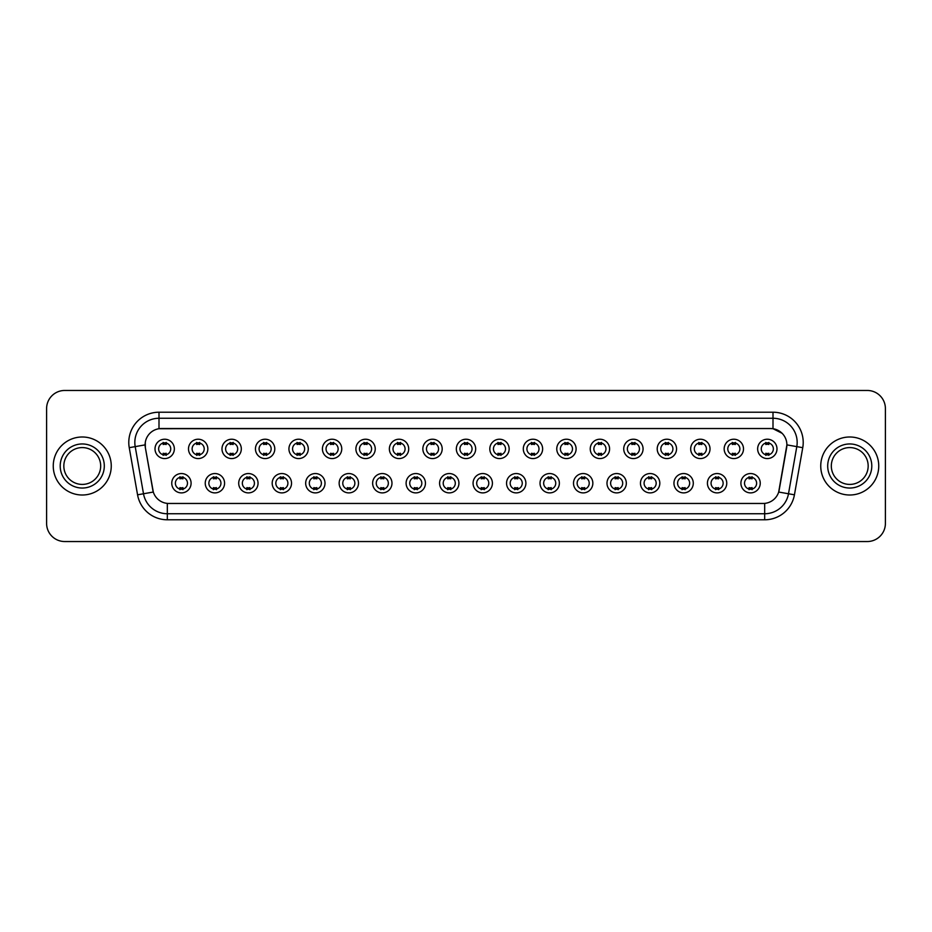 <?xml version="1.0" encoding="UTF-8"?>
<svg xmlns="http://www.w3.org/2000/svg" width="932" height="932" viewBox="0 0 932 932"><rect width="100%" height="100%" fill="white"/><g stroke="black" fill="none" stroke-linecap="round" stroke-linejoin="round"><path stroke-width="1.4" d="M224.577 483.219A9.67 9.67 0 0 1 214.908 492.888A9.67 9.67 0 0 1 205.238 483.219A9.67 9.67 0 0 1 214.908 473.549A9.67 9.67 0 0 1 224.577 483.219M208.861 483.219A6.046 6.046 0 0 0 214.908 489.265A6.046 6.046 0 0 0 220.942 483.219A6.046 6.046 0 0 0 214.908 477.184A6.046 6.046 0 0 0 208.861 483.219M258.048 483.219A9.67 9.67 0 0 1 248.378 492.888A9.67 9.67 0 0 1 238.709 483.219A9.67 9.67 0 0 1 248.378 473.549A9.67 9.67 0 0 1 258.048 483.219M242.343 483.219A6.046 6.046 0 0 0 248.378 489.265A6.046 6.046 0 0 0 254.424 483.219A6.046 6.046 0 0 0 248.378 477.184A6.046 6.046 0 0 0 242.343 483.219M291.53 483.219A9.67 9.67 0 0 1 281.86 492.888A9.67 9.67 0 0 1 272.191 483.219A9.67 9.67 0 0 1 281.86 473.549A9.67 9.67 0 0 1 291.53 483.219M275.825 483.219A6.046 6.046 0 0 0 281.86 489.265A6.046 6.046 0 0 0 287.906 483.219A6.046 6.046 0 0 0 281.86 477.184A6.046 6.046 0 0 0 275.825 483.219M325.012 483.219A9.67 9.67 0 0 1 315.342 492.888A9.67 9.67 0 0 1 305.673 483.219A9.67 9.67 0 0 1 315.342 473.549A9.67 9.67 0 0 1 325.012 483.219M309.296 483.219A6.046 6.046 0 0 0 315.342 489.265A6.046 6.046 0 0 0 321.389 483.219A6.046 6.046 0 0 0 315.342 477.184A6.046 6.046 0 0 0 309.296 483.219M358.494 483.219A9.67 9.67 0 0 1 348.824 492.888A9.67 9.67 0 0 1 339.155 483.219A9.67 9.67 0 0 1 348.824 473.549A9.67 9.67 0 0 1 358.494 483.219M342.778 483.219A6.046 6.046 0 0 0 348.824 489.265A6.046 6.046 0 0 0 354.871 483.219A6.046 6.046 0 0 0 348.824 477.184A6.046 6.046 0 0 0 342.778 483.219M391.976 483.219A9.67 9.67 0 0 1 382.306 492.888A9.67 9.67 0 0 1 372.637 483.219A9.67 9.67 0 0 1 382.306 473.549A9.67 9.67 0 0 1 391.976 483.219M376.26 483.219A6.046 6.046 0 0 0 382.306 489.265A6.046 6.046 0 0 0 388.341 483.219A6.046 6.046 0 0 0 382.306 477.184A6.046 6.046 0 0 0 376.26 483.219M425.446 483.219A9.67 9.67 0 0 1 415.777 492.888A9.67 9.67 0 0 1 406.107 483.219A9.67 9.67 0 0 1 415.777 473.549A9.67 9.67 0 0 1 425.446 483.219M409.742 483.219A6.046 6.046 0 0 0 415.777 489.265A6.046 6.046 0 0 0 421.823 483.219A6.046 6.046 0 0 0 415.777 477.184A6.046 6.046 0 0 0 409.742 483.219M458.928 483.219A9.67 9.67 0 0 1 449.259 492.888A9.67 9.67 0 0 1 439.589 483.219A9.67 9.67 0 0 1 449.259 473.549A9.67 9.67 0 0 1 458.928 483.219M443.213 483.219A6.046 6.046 0 0 0 449.259 489.265A6.046 6.046 0 0 0 455.305 483.219A6.046 6.046 0 0 0 449.259 477.184A6.046 6.046 0 0 0 443.213 483.219M492.411 483.219A9.67 9.67 0 0 1 482.741 492.888A9.67 9.67 0 0 1 473.072 483.219A9.67 9.67 0 0 1 482.741 473.549A9.67 9.67 0 0 1 492.411 483.219M476.695 483.219A6.046 6.046 0 0 0 482.741 489.265A6.046 6.046 0 0 0 488.787 483.219A6.046 6.046 0 0 0 482.741 477.184A6.046 6.046 0 0 0 476.695 483.219M525.893 483.219A9.67 9.67 0 0 1 516.223 492.888A9.67 9.67 0 0 1 506.554 483.219A9.67 9.67 0 0 1 516.223 473.549A9.67 9.67 0 0 1 525.893 483.219M510.177 483.219A6.046 6.046 0 0 0 516.223 489.265A6.046 6.046 0 0 0 522.258 483.219A6.046 6.046 0 0 0 516.223 477.184A6.046 6.046 0 0 0 510.177 483.219M559.363 483.219A9.67 9.67 0 0 1 549.694 492.888A9.67 9.67 0 0 1 540.024 483.219A9.67 9.67 0 0 1 549.694 473.549A9.67 9.67 0 0 1 559.363 483.219M543.659 483.219A6.046 6.046 0 0 0 549.694 489.265A6.046 6.046 0 0 0 555.74 483.219A6.046 6.046 0 0 0 549.694 477.184A6.046 6.046 0 0 0 543.659 483.219M592.845 483.219A9.67 9.67 0 0 1 583.176 492.888A9.67 9.67 0 0 1 573.506 483.219A9.67 9.67 0 0 1 583.176 473.549A9.67 9.67 0 0 1 592.845 483.219M577.129 483.219A6.046 6.046 0 0 0 583.176 489.265A6.046 6.046 0 0 0 589.222 483.219A6.046 6.046 0 0 0 583.176 477.184A6.046 6.046 0 0 0 577.129 483.219M626.327 483.219A9.67 9.67 0 0 1 616.658 492.888A9.67 9.67 0 0 1 606.988 483.219A9.67 9.67 0 0 1 616.658 473.549A9.67 9.67 0 0 1 626.327 483.219M610.611 483.219A6.046 6.046 0 0 0 616.658 489.265A6.046 6.046 0 0 0 622.704 483.219A6.046 6.046 0 0 0 616.658 477.184A6.046 6.046 0 0 0 610.611 483.219M659.809 483.219A9.67 9.67 0 0 1 650.14 492.888A9.67 9.67 0 0 1 640.47 483.219A9.67 9.67 0 0 1 650.14 473.549A9.67 9.67 0 0 1 659.809 483.219M644.094 483.219A6.046 6.046 0 0 0 650.14 489.265A6.046 6.046 0 0 0 656.175 483.219A6.046 6.046 0 0 0 650.14 477.184A6.046 6.046 0 0 0 644.094 483.219M693.292 483.219A9.67 9.67 0 0 1 683.622 492.888A9.67 9.67 0 0 1 673.952 483.219A9.67 9.67 0 0 1 683.622 473.549A9.67 9.67 0 0 1 693.292 483.219M677.576 483.219A6.046 6.046 0 0 0 683.622 489.265A6.046 6.046 0 0 0 689.657 483.219A6.046 6.046 0 0 0 683.622 477.184A6.046 6.046 0 0 0 677.576 483.219M726.762 483.219A9.67 9.67 0 0 1 717.092 492.888A9.67 9.67 0 0 1 707.423 483.219A9.67 9.67 0 0 1 717.092 473.549A9.67 9.67 0 0 1 726.762 483.219M711.058 483.219A6.046 6.046 0 0 0 717.092 489.265A6.046 6.046 0 0 0 723.139 483.219A6.046 6.046 0 0 0 717.092 477.184A6.046 6.046 0 0 0 711.058 483.219M760.244 483.219A9.67 9.67 0 0 1 750.575 492.888A9.67 9.67 0 0 1 740.905 483.219A9.67 9.67 0 0 1 750.575 473.549A9.67 9.67 0 0 1 760.244 483.219M744.528 483.219A6.046 6.046 0 0 0 750.575 489.265A6.046 6.046 0 0 0 756.621 483.219A6.046 6.046 0 0 0 750.575 477.184A6.046 6.046 0 0 0 744.528 483.219M191.095 483.219A9.67 9.67 0 0 1 181.425 492.888A9.67 9.67 0 0 1 171.756 483.219A9.67 9.67 0 0 1 181.425 473.549A9.67 9.67 0 0 1 191.095 483.219M175.379 483.219A6.046 6.046 0 0 0 181.425 489.265A6.046 6.046 0 0 0 187.472 483.219A6.046 6.046 0 0 0 181.425 477.184A6.046 6.046 0 0 0 175.379 483.219M207.836 448.898A9.67 9.67 0 0 1 198.167 458.567A9.67 9.67 0 0 1 188.497 448.898A9.67 9.67 0 0 1 198.167 439.228A9.67 9.67 0 0 1 207.836 448.898M192.12 448.898A6.046 6.046 0 0 0 198.167 454.944A6.046 6.046 0 0 0 204.213 448.898A6.046 6.046 0 0 0 198.167 442.851A6.046 6.046 0 0 0 192.12 448.898M241.318 448.898A9.67 9.67 0 0 1 231.649 458.567A9.67 9.67 0 0 1 221.979 448.898A9.67 9.67 0 0 1 231.649 439.228A9.67 9.67 0 0 1 241.318 448.898M225.602 448.898A6.046 6.046 0 0 0 231.649 454.944A6.046 6.046 0 0 0 237.683 448.898A6.046 6.046 0 0 0 231.649 442.851A6.046 6.046 0 0 0 225.602 448.898M274.789 448.898A9.67 9.67 0 0 1 265.119 458.567A9.67 9.67 0 0 1 255.45 448.898A9.67 9.67 0 0 1 265.119 439.228A9.67 9.67 0 0 1 274.789 448.898M259.084 448.898A6.046 6.046 0 0 0 265.119 454.944A6.046 6.046 0 0 0 271.165 448.898A6.046 6.046 0 0 0 265.119 442.851A6.046 6.046 0 0 0 259.084 448.898M308.271 448.898A9.67 9.67 0 0 1 298.601 458.567A9.67 9.67 0 0 1 288.932 448.898A9.67 9.67 0 0 1 298.601 439.228A9.67 9.67 0 0 1 308.271 448.898M292.555 448.898A6.046 6.046 0 0 0 298.601 454.944A6.046 6.046 0 0 0 304.648 448.898A6.046 6.046 0 0 0 298.601 442.851A6.046 6.046 0 0 0 292.555 448.898M341.753 448.898A9.67 9.67 0 0 1 332.083 458.567A9.67 9.67 0 0 1 322.414 448.898A9.67 9.67 0 0 1 332.083 439.228A9.67 9.67 0 0 1 341.753 448.898M326.037 448.898A6.046 6.046 0 0 0 332.083 454.944A6.046 6.046 0 0 0 338.13 448.898A6.046 6.046 0 0 0 332.083 442.851A6.046 6.046 0 0 0 326.037 448.898M375.235 448.898A9.67 9.67 0 0 1 365.565 458.567A9.67 9.67 0 0 1 355.896 448.898A9.67 9.67 0 0 1 365.565 439.228A9.67 9.67 0 0 1 375.235 448.898M359.519 448.898A6.046 6.046 0 0 0 365.565 454.944A6.046 6.046 0 0 0 371.6 448.898A6.046 6.046 0 0 0 365.565 442.851A6.046 6.046 0 0 0 359.519 448.898M408.705 448.898A9.67 9.67 0 0 1 399.036 458.567A9.67 9.67 0 0 1 389.366 448.898A9.67 9.67 0 0 1 399.036 439.228A9.67 9.67 0 0 1 408.705 448.898M393.001 448.898A6.046 6.046 0 0 0 399.036 454.944A6.046 6.046 0 0 0 405.082 448.898A6.046 6.046 0 0 0 399.036 442.851A6.046 6.046 0 0 0 393.001 448.898M442.187 448.898A9.67 9.67 0 0 1 432.518 458.567A9.67 9.67 0 0 1 422.848 448.898A9.67 9.67 0 0 1 432.518 439.228A9.67 9.67 0 0 1 442.187 448.898M426.472 448.898A6.046 6.046 0 0 0 432.518 454.944A6.046 6.046 0 0 0 438.564 448.898A6.046 6.046 0 0 0 432.518 442.851A6.046 6.046 0 0 0 426.472 448.898M475.67 448.898A9.67 9.67 0 0 1 466 458.567A9.67 9.67 0 0 1 456.33 448.898A9.67 9.67 0 0 1 466 439.228A9.67 9.67 0 0 1 475.67 448.898M459.954 448.898A6.046 6.046 0 0 0 466 454.944A6.046 6.046 0 0 0 472.046 448.898A6.046 6.046 0 0 0 466 442.851A6.046 6.046 0 0 0 459.954 448.898M509.152 448.898A9.67 9.67 0 0 1 499.482 458.567A9.67 9.67 0 0 1 489.813 448.898A9.67 9.67 0 0 1 499.482 439.228A9.67 9.67 0 0 1 509.152 448.898M493.436 448.898A6.046 6.046 0 0 0 499.482 454.944A6.046 6.046 0 0 0 505.528 448.898A6.046 6.046 0 0 0 499.482 442.851A6.046 6.046 0 0 0 493.436 448.898M542.634 448.898A9.67 9.67 0 0 1 532.964 458.567A9.67 9.67 0 0 1 523.295 448.898A9.67 9.67 0 0 1 532.964 439.228A9.67 9.67 0 0 1 542.634 448.898M526.918 448.898A6.046 6.046 0 0 0 532.964 454.944A6.046 6.046 0 0 0 538.999 448.898A6.046 6.046 0 0 0 532.964 442.851A6.046 6.046 0 0 0 526.918 448.898M576.104 448.898A9.67 9.67 0 0 1 566.435 458.567A9.67 9.67 0 0 1 556.765 448.898A9.67 9.67 0 0 1 566.435 439.228A9.67 9.67 0 0 1 576.104 448.898M560.4 448.898A6.046 6.046 0 0 0 566.435 454.944A6.046 6.046 0 0 0 572.481 448.898A6.046 6.046 0 0 0 566.435 442.851A6.046 6.046 0 0 0 560.4 448.898M609.586 448.898A9.67 9.67 0 0 1 599.917 458.567A9.67 9.67 0 0 1 590.247 448.898A9.67 9.67 0 0 1 599.917 439.228A9.67 9.67 0 0 1 609.586 448.898M593.87 448.898A6.046 6.046 0 0 0 599.917 454.944A6.046 6.046 0 0 0 605.963 448.898A6.046 6.046 0 0 0 599.917 442.851A6.046 6.046 0 0 0 593.87 448.898M643.068 448.898A9.67 9.67 0 0 1 633.399 458.567A9.67 9.67 0 0 1 623.729 448.898A9.67 9.67 0 0 1 633.399 439.228A9.67 9.67 0 0 1 643.068 448.898M627.352 448.898A6.046 6.046 0 0 0 633.399 454.944A6.046 6.046 0 0 0 639.445 448.898A6.046 6.046 0 0 0 633.399 442.851A6.046 6.046 0 0 0 627.352 448.898M676.55 448.898A9.67 9.67 0 0 1 666.881 458.567A9.67 9.67 0 0 1 657.211 448.898A9.67 9.67 0 0 1 666.881 439.228A9.67 9.67 0 0 1 676.55 448.898M660.835 448.898A6.046 6.046 0 0 0 666.881 454.944A6.046 6.046 0 0 0 672.916 448.898A6.046 6.046 0 0 0 666.881 442.851A6.046 6.046 0 0 0 660.835 448.898M710.021 448.898A9.67 9.67 0 0 1 700.351 458.567A9.67 9.67 0 0 1 690.682 448.898A9.67 9.67 0 0 1 700.351 439.228A9.67 9.67 0 0 1 710.021 448.898M694.317 448.898A6.046 6.046 0 0 0 700.351 454.944A6.046 6.046 0 0 0 706.398 448.898A6.046 6.046 0 0 0 700.351 442.851A6.046 6.046 0 0 0 694.317 448.898M743.503 448.898A9.67 9.67 0 0 1 733.833 458.567A9.67 9.67 0 0 1 724.164 448.898A9.67 9.67 0 0 1 733.833 439.228A9.67 9.67 0 0 1 743.503 448.898M727.787 448.898A6.046 6.046 0 0 0 733.833 454.944A6.046 6.046 0 0 0 739.88 448.898A6.046 6.046 0 0 0 733.833 442.851A6.046 6.046 0 0 0 727.787 448.898M776.985 448.898A9.67 9.67 0 0 1 767.316 458.567A9.67 9.67 0 0 1 757.646 448.898A9.67 9.67 0 0 1 767.316 439.228A9.67 9.67 0 0 1 776.985 448.898M761.269 448.898A6.046 6.046 0 0 0 767.316 454.944A6.046 6.046 0 0 0 773.362 448.898A6.046 6.046 0 0 0 767.316 442.851A6.046 6.046 0 0 0 761.269 448.898M174.354 448.898A9.67 9.67 0 0 1 164.684 458.567A9.67 9.67 0 0 1 155.015 448.898A9.67 9.67 0 0 1 164.684 439.228A9.67 9.67 0 0 1 174.354 448.898M158.638 448.898A6.046 6.046 0 0 0 164.684 454.944A6.046 6.046 0 0 0 170.731 448.898A6.046 6.046 0 0 0 164.684 442.851A6.046 6.046 0 0 0 158.638 448.898M137.563 494.81L129.245 447.675A30.22 30.22 0 0 1 158.999 412.212L773.001 412.212A30.22 30.22 0 0 1 802.755 447.675L794.437 494.81A30.22 30.22 0 0 1 764.683 519.788L167.317 519.788A30.22 30.22 0 0 1 137.563 494.81L143.505 493.762L135.198 446.626A24.174 24.174 0 0 1 158.999 418.258L773.001 418.258A24.174 24.174 0 0 1 796.802 446.626L788.495 493.762A24.174 24.174 0 0 1 764.683 513.742L167.317 513.742A24.174 24.174 0 0 1 143.505 493.762L153.314 492.038L145.357 447.686A16.322 16.322 0 0 1 161.422 428.534L770.578 428.534A16.322 16.322 0 0 1 786.643 447.686L779.187 489.987A16.322 16.322 0 0 1 763.122 503.466L168.878 503.466A16.322 16.322 0 0 1 152.813 489.987L145.357 447.686L145.287 442.432M53.252 466A29.008 29.008 0 0 0 82.261 495.008A29.008 29.008 0 0 0 111.258 466A29.008 29.008 0 0 0 82.261 436.992A29.008 29.008 0 0 0 53.252 466A29.008 29.008 0 0 0 82.261 495.008A29.008 29.008 0 0 0 111.258 466A29.008 29.008 0 0 0 82.261 436.992A29.008 29.008 0 0 0 53.252 466M820.743 466A29.008 29.008 0 0 0 849.739 495.008A29.008 29.008 0 0 0 878.748 466A29.008 29.008 0 0 0 849.739 436.992A29.008 29.008 0 0 0 820.743 466A29.008 29.008 0 0 0 849.739 495.008A29.008 29.008 0 0 0 878.748 466A29.008 29.008 0 0 0 849.739 436.992A29.008 29.008 0 0 0 820.743 466M158.999 412.212L158.999 428.708L770.578 428.534L773.001 428.708L782.111 433.31M763.122 503.466L168.878 503.466M796.802 446.626L786.899 444.879L778.686 492.038L788.495 493.762L796.802 446.626L802.755 447.675M885.4 408.589A18.127 18.127 0 0 0 867.273 390.461L64.727 390.461A18.127 18.127 0 0 0 46.6 408.589L46.6 523.411A18.127 18.127 0 0 0 64.727 541.539L867.273 541.539A18.127 18.127 0 0 0 885.4 523.411L885.4 408.589L885.4 523.411M46.6 408.589L46.6 523.411M867.273 390.461L64.727 390.461M64.727 541.539L867.273 541.539M166.199 442.42L166.199 444.517A4.637 4.637 0 0 0 163.17 444.517L163.17 442.42M163.17 455.375L163.17 453.278A4.637 4.637 0 0 0 166.199 453.278L166.199 455.375M179.911 489.696L179.911 487.611A4.637 4.637 0 0 0 182.94 487.611L182.94 489.696M182.94 476.753L182.94 478.838A4.637 4.637 0 0 0 179.911 478.838L179.911 476.753M100.679 466A18.419 18.419 0 0 0 82.261 447.581A18.419 18.419 0 0 0 63.83 466A18.419 18.419 0 0 0 82.261 484.419A18.419 18.419 0 0 0 100.679 466A18.419 18.419 0 0 1 82.261 484.419A18.419 18.419 0 0 1 63.83 466M199.669 442.42L199.669 444.517A4.637 4.637 0 0 0 196.652 444.517L196.652 442.42M196.652 455.375L196.652 453.278A4.637 4.637 0 0 0 199.669 453.278L199.669 455.375M233.151 442.42L233.151 444.517A4.637 4.637 0 0 0 230.134 444.517L230.134 442.42M230.134 455.375L230.134 453.278A4.637 4.637 0 0 0 233.151 453.278L233.151 455.375M266.634 442.42L266.634 444.517A4.637 4.637 0 0 0 263.616 444.517L263.616 442.42M263.616 455.375L263.616 453.278A4.637 4.637 0 0 0 266.634 453.278L266.634 455.375M300.116 442.42L300.116 444.517A4.637 4.637 0 0 0 297.087 444.517L297.087 442.42M297.087 455.375L297.087 453.278A4.637 4.637 0 0 0 300.116 453.278L300.116 455.375M213.393 489.696L213.393 487.611A4.637 4.637 0 0 0 216.41 487.611L216.41 489.696M216.41 476.753L216.41 478.838A4.637 4.637 0 0 0 213.393 478.838L213.393 476.753M246.875 489.696L246.875 487.611A4.637 4.637 0 0 0 249.893 487.611L249.893 489.696M249.893 476.753L249.893 478.838A4.637 4.637 0 0 0 246.875 478.838L246.875 476.753M280.357 489.696L280.357 487.611A4.637 4.637 0 0 0 283.375 487.611L283.375 489.696M283.375 476.753L283.375 478.838A4.637 4.637 0 0 0 280.357 478.838L280.357 476.753M868.17 466A18.419 18.419 0 0 0 849.739 447.581A18.419 18.419 0 0 0 831.321 466A18.419 18.419 0 0 0 849.739 484.419A18.419 18.419 0 0 0 868.17 466A18.419 18.419 0 0 1 849.739 484.419A18.419 18.419 0 0 1 831.321 466M333.598 442.42L333.598 444.517A4.637 4.637 0 0 0 330.569 444.517L330.569 442.42M330.569 455.375L330.569 453.278A4.637 4.637 0 0 0 333.598 453.278L333.598 455.375M367.068 442.42L367.068 444.517A4.637 4.637 0 0 0 364.051 444.517L364.051 442.42M364.051 455.375L364.051 453.278A4.637 4.637 0 0 0 367.068 453.278L367.068 455.375M400.55 442.42L400.55 444.517A4.637 4.637 0 0 0 397.533 444.517L397.533 442.42M397.533 455.375L397.533 453.278A4.637 4.637 0 0 0 400.55 453.278L400.55 455.375M313.828 489.696L313.828 487.611A4.637 4.637 0 0 0 316.857 487.611L316.857 489.696M316.857 476.753L316.857 478.838A4.637 4.637 0 0 0 313.828 478.838L313.828 476.753M347.31 489.696L347.31 487.611A4.637 4.637 0 0 0 350.327 487.611L350.327 489.696M350.327 476.753L350.327 478.838A4.637 4.637 0 0 0 347.31 478.838L347.31 476.753M380.792 489.696L380.792 487.611A4.637 4.637 0 0 0 383.809 487.611L383.809 489.696M383.809 476.753L383.809 478.838A4.637 4.637 0 0 0 380.792 478.838L380.792 476.753M434.032 442.42L434.032 444.517A4.637 4.637 0 0 0 431.015 444.517L431.015 442.42M431.015 455.375L431.015 453.278A4.637 4.637 0 0 0 434.032 453.278L434.032 455.375M467.515 442.42L467.515 444.517A4.637 4.637 0 0 0 464.486 444.517L464.486 442.42M464.486 455.375L464.486 453.278A4.637 4.637 0 0 0 467.515 453.278L467.515 455.375M500.985 442.42L500.985 444.517A4.637 4.637 0 0 0 497.968 444.517L497.968 442.42M497.968 455.375L497.968 453.278A4.637 4.637 0 0 0 500.985 453.278L500.985 455.375M534.467 442.42L534.467 444.517A4.637 4.637 0 0 0 531.45 444.517L531.45 442.42M531.45 455.375L531.45 453.278A4.637 4.637 0 0 0 534.467 453.278L534.467 455.375M567.949 442.42L567.949 444.517A4.637 4.637 0 0 0 564.932 444.517L564.932 442.42M564.932 455.375L564.932 453.278A4.637 4.637 0 0 0 567.949 453.278L567.949 455.375M414.274 489.696L414.274 487.611A4.637 4.637 0 0 0 417.291 487.611L417.291 489.696M417.291 476.753L417.291 478.838A4.637 4.637 0 0 0 414.274 478.838L414.274 476.753M447.744 489.696L447.744 487.611A4.637 4.637 0 0 0 450.773 487.611L450.773 489.696M450.773 476.753L450.773 478.838A4.637 4.637 0 0 0 447.744 478.838L447.744 476.753M481.227 489.696L481.227 487.611A4.637 4.637 0 0 0 484.256 487.611L484.256 489.696M484.256 476.753L484.256 478.838A4.637 4.637 0 0 0 481.227 478.838L481.227 476.753M514.709 489.696L514.709 487.611A4.637 4.637 0 0 0 517.726 487.611L517.726 489.696M517.726 476.753L517.726 478.838A4.637 4.637 0 0 0 514.709 478.838L514.709 476.753M548.191 489.696L548.191 487.611A4.637 4.637 0 0 0 551.208 487.611L551.208 489.696M551.208 476.753L551.208 478.838A4.637 4.637 0 0 0 548.191 478.838L548.191 476.753M601.431 442.42L601.431 444.517A4.637 4.637 0 0 0 598.402 444.517L598.402 442.42M598.402 455.375L598.402 453.278A4.637 4.637 0 0 0 601.431 453.278L601.431 455.375M634.913 442.42L634.913 444.517A4.637 4.637 0 0 0 631.884 444.517L631.884 442.42M631.884 455.375L631.884 453.278A4.637 4.637 0 0 0 634.913 453.278L634.913 455.375M668.384 442.42L668.384 444.517A4.637 4.637 0 0 0 665.366 444.517L665.366 442.42M665.366 455.375L665.366 453.278A4.637 4.637 0 0 0 668.384 453.278L668.384 455.375M701.866 442.42L701.866 444.517A4.637 4.637 0 0 0 698.849 444.517L698.849 442.42M698.849 455.375L698.849 453.278A4.637 4.637 0 0 0 701.866 453.278L701.866 455.375M735.348 442.42L735.348 444.517A4.637 4.637 0 0 0 732.331 444.517L732.331 442.42M732.331 455.375L732.331 453.278A4.637 4.637 0 0 0 735.348 453.278L735.348 455.375M768.83 442.42L768.83 444.517A4.637 4.637 0 0 0 765.801 444.517L765.801 442.42M765.801 455.375L765.801 453.278A4.637 4.637 0 0 0 768.83 453.278L768.83 455.375M581.673 489.696L581.673 487.611A4.637 4.637 0 0 0 584.69 487.611L584.69 489.696M584.69 476.753L584.69 478.838A4.637 4.637 0 0 0 581.673 478.838L581.673 476.753M615.143 489.696L615.143 487.611A4.637 4.637 0 0 0 618.172 487.611L618.172 489.696M618.172 476.753L618.172 478.838A4.637 4.637 0 0 0 615.143 478.838L615.143 476.753M648.625 489.696L648.625 487.611A4.637 4.637 0 0 0 651.643 487.611L651.643 489.696M651.643 476.753L651.643 478.838A4.637 4.637 0 0 0 648.625 478.838L648.625 476.753M682.108 489.696L682.108 487.611A4.637 4.637 0 0 0 685.125 487.611L685.125 489.696M685.125 476.753L685.125 478.838A4.637 4.637 0 0 0 682.108 478.838L682.108 476.753M715.59 489.696L715.59 487.611A4.637 4.637 0 0 0 718.607 487.611L718.607 489.696M718.607 476.753L718.607 478.838A4.637 4.637 0 0 0 715.59 478.838L715.59 476.753M749.06 489.696L749.06 487.611A4.637 4.637 0 0 0 752.089 487.611L752.089 489.696M752.089 476.753L752.089 478.838A4.637 4.637 0 0 0 749.06 478.838L749.06 476.753M773.001 412.212L773.001 428.708M129.245 447.675L135.198 446.626A24.174 24.174 0 0 1 134.825 442.432M135.198 446.626L145.101 444.879M764.683 503.397L764.683 519.788M167.317 519.788L167.317 503.397M788.495 493.762L794.437 494.81M104.302 466A22.042 22.042 0 0 0 82.261 443.958A22.042 22.042 0 0 0 60.207 466A22.042 22.042 0 0 0 82.261 488.042A22.042 22.042 0 0 0 104.302 466M871.793 466A22.042 22.042 0 0 0 849.739 443.958A22.042 22.042 0 0 0 827.698 466A22.042 22.042 0 0 0 849.739 488.042A22.042 22.042 0 0 0 871.793 466"/></g></svg>
